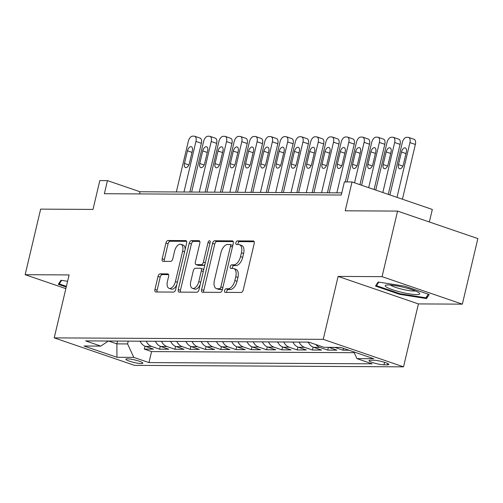 <?xml version="1.0" encoding="UTF-8"?>
<svg xmlns="http://www.w3.org/2000/svg" width="503" height="503" viewBox="0 0 503 503"><rect width="100%" height="100%" fill="white"/><g stroke="black" fill="none" stroke-linecap="round" stroke-linejoin="round"><path stroke-width="0.75" d="M224.577 290.564A1.874 1.012 -71.1 0 0 225.017 292.344A1.874 1.012 -71.1 0 0 225.199 292.375L241.138 292.463A2.678 1.446 -71.1 0 0 243.251 289.891L254.204 243.559A2.678 1.446 -71.1 0 0 253.569 241.025A2.678 1.446 -71.1 0 0 253.311 240.981L237.366 240.893A1.874 1.012 -71.1 0 0 235.894 242.685A1.874 1.012 -71.1 0 0 236.335 244.464A1.874 1.012 -71.1 0 0 236.517 244.496L238.579 244.508A8.564 4.628 -71.1 0 1 239.409 244.647A8.564 4.628 -71.1 0 1 241.434 252.77L240.522 256.631A8.564 4.628 -71.1 0 1 233.769 264.842L231.707 264.829A1.874 1.012 -71.1 0 0 230.236 266.628A1.874 1.012 -71.1 0 0 230.676 268.407A1.874 1.012 -71.1 0 0 230.858 268.432L232.92 268.445A8.564 4.628 -71.1 0 1 233.75 268.583A8.564 4.628 -71.1 0 1 235.775 276.707L234.863 280.567A8.564 4.628 -71.1 0 1 228.111 288.779L226.048 288.766A1.874 1.012 -71.1 0 0 224.577 290.564M233.75 268.583L235.92 269.325A8.564 4.628 -71.1 0 1 237.944 277.455L237.032 281.315A8.564 4.628 -71.1 0 1 230.286 289.527L228.217 289.514A1.874 1.012 -71.1 0 0 226.746 291.306A1.874 1.012 -71.1 0 0 226.696 292.381M254.185 241.717L239.541 241.635A1.874 1.012 -71.1 0 0 238.064 243.433A1.874 1.012 -71.1 0 0 238.013 244.502M239.409 244.647L241.578 245.389A8.564 4.628 -71.1 0 1 243.603 253.512L242.691 257.373A8.564 4.628 -71.1 0 1 235.945 265.584L233.876 265.571A1.874 1.012 -71.1 0 0 232.405 267.37A1.874 1.012 -71.1 0 0 232.355 268.445M141.312 363.575A8.721 1.314 -166.7 0 0 142.852 363.204A8.721 1.314 -166.7 0 0 137.074 360.544A8.721 1.314 -166.7 0 0 127.422 358.821A8.721 1.314 -166.7 0 0 125.876 359.192A8.721 1.314 -166.7 0 0 131.654 361.852A8.721 1.314 -166.7 0 0 141.312 363.575M160.136 273.846A2.678 1.446 -71.1 0 0 158.024 276.411L154.949 289.407A2.678 1.446 -71.1 0 0 155.584 291.947A2.678 1.446 -71.1 0 0 155.842 291.991L173.548 292.086A2.678 1.446 -71.1 0 0 175.66 289.521L186.613 243.188A2.678 1.446 -71.1 0 0 185.978 240.654A2.678 1.446 -71.1 0 0 185.72 240.61L168.015 240.509A2.678 1.446 -71.1 0 0 165.902 243.075L162.192 258.781A2.678 1.446 -71.1 0 0 162.827 261.315A2.678 1.446 -71.1 0 0 163.085 261.359L170.662 261.403A2.678 1.446 -71.1 0 0 172.768 258.838L174.61 251.047A7.155 3.867 -71.1 0 1 180.942 244.301A7.155 3.867 -71.1 0 1 182.639 251.091L175.428 281.598A7.155 3.867 -71.1 0 1 169.096 288.345A7.155 3.867 -71.1 0 1 167.398 281.554L168.606 276.468A2.678 1.446 -71.1 0 0 167.971 273.928A2.678 1.446 -71.1 0 0 167.713 273.884L160.136 273.846L162.306 274.588A2.678 1.446 -71.1 0 0 160.193 277.153L157.125 290.156A2.678 1.446 -71.1 0 0 157.137 291.998M382.066 276.65L338.117 276.411L418.408 303.913L462.351 304.152L382.066 276.65L397.565 211.09L345.209 210.801L352.031 181.96L344.385 181.916L341.286 195.026L104.36 193.724L107.46 180.615L99.82 180.571L92.998 209.418L40.649 209.129L25.15 274.688L65.855 288.634M338.117 276.411L323.24 339.349L54.217 337.871L69.093 274.934L25.15 274.688M201.615 289.665A2.678 1.446 -71.1 0 0 202.25 292.205A2.678 1.446 -71.1 0 0 202.508 292.249L220.207 292.344A2.678 1.446 -71.1 0 0 222.32 289.778L233.273 243.446A2.678 1.446 -71.1 0 0 232.638 240.906A2.678 1.446 -71.1 0 0 232.38 240.862L214.674 240.767A2.678 1.446 -71.1 0 0 212.568 243.333L201.615 289.665L203.784 290.407A2.678 1.446 -71.1 0 0 203.803 292.256M196.88 292.218L179.175 292.117A2.678 1.446 -71.1 0 1 178.917 292.08A2.678 1.446 -71.1 0 1 178.282 289.539L189.235 243.207A2.678 1.446 -71.1 0 1 191.347 240.641L198.924 240.679A2.678 1.446 -71.1 0 1 199.182 240.723A2.678 1.446 -71.1 0 1 199.81 243.263L195.371 262.05A2.678 1.446 -71.1 0 0 196.007 264.591A2.678 1.446 -71.1 0 0 196.264 264.635L201.288 264.666A2.678 1.446 -71.1 0 0 203.401 262.094L208.022 242.534A1.874 1.012 -71.1 0 1 209.682 240.767A1.874 1.012 -71.1 0 1 210.122 242.547L198.987 289.653A2.678 1.446 -71.1 0 1 196.88 292.218M397.565 211.09L477.85 238.592L462.351 304.152M144.983 346.209L144.304 349.095L153.478 349.145L145.556 346.429L151.673 346.46A10.903 9.029 -89.7 0 1 146.228 341.229M160.275 346.29L159.589 349.176L168.763 349.227L160.841 346.51L166.958 346.548A10.903 9.029 -89.7 0 1 161.513 341.311M175.56 346.378L174.874 349.258L184.048 349.308L176.125 346.598L182.243 346.63A10.903 9.029 -89.7 0 1 176.804 341.392M190.844 346.46L190.159 349.346L199.333 349.396L191.41 346.68L197.528 346.718A10.903 9.029 -89.7 0 1 192.089 341.48M206.129 346.548L205.444 349.428L214.618 349.478L206.695 346.768L212.813 346.8A10.903 9.029 -89.7 0 1 207.374 341.562M221.414 346.63L220.735 349.51L229.902 349.56L221.986 346.85L228.098 346.881A10.903 9.029 -89.7 0 1 222.659 341.644M236.699 346.712L236.02 349.598L245.187 349.648L237.271 346.932L243.383 346.969A10.903 9.029 -89.7 0 1 237.944 341.732M251.984 346.8L251.305 349.679L260.472 349.73L252.556 347.02L258.668 347.051A10.903 9.029 -89.7 0 1 253.229 341.814M267.269 346.881L266.59 349.761L275.757 349.811L267.841 347.101L273.953 347.133A10.903 9.029 -89.7 0 1 268.514 341.895M282.554 346.963L281.875 349.849L291.048 349.899L283.126 347.183L289.238 347.221A10.903 9.029 -89.7 0 1 283.799 341.983M297.839 347.051L297.16 349.931L306.333 349.981L298.411 347.271L304.522 347.303A10.903 9.029 -89.7 0 1 299.084 342.065M313.124 347.133L312.445 350.019L321.618 350.069L313.696 347.353L319.807 347.384A10.903 9.029 -89.7 0 1 315.84 344.536M328.384 347.347L327.73 350.101L336.903 350.151L328.981 347.435L335.099 347.472A10.903 9.029 -89.7 0 1 334.847 347.384M343.455 348.328L343.015 350.182L348.963 350.214M373.886 360.249L370.522 360.23A8.45 1.27 -166.7 0 0 369.026 360.588A8.45 1.27 -166.7 0 0 374.628 363.166A8.45 1.27 -166.7 0 0 383.978 364.838L387.341 364.857A8.45 1.27 -166.7 0 0 388.838 364.499A8.45 1.27 -166.7 0 0 383.236 361.921A8.45 1.27 -166.7 0 0 373.886 360.249M323.24 339.349L403.532 366.844L134.508 365.367L54.217 337.871M144.304 349.095L151.573 351.584L148.97 362.594L372.138 363.82L356.948 358.62L353.848 351.893M148.97 362.594L133.779 357.394L116.966 357.3L83.982 346.001L100.801 346.095L85.611 340.896L308.779 342.122L323.963 347.322L340.783 347.416L373.76 358.714L356.948 358.62M343.015 350.182L335.099 347.472M327.73 350.101L319.807 347.384M312.445 350.019L304.522 347.303M297.16 349.931L289.238 347.221M281.875 349.849L273.953 347.133M266.59 349.761L258.668 347.051M251.305 349.679L243.383 346.969M236.02 349.598L228.098 346.881M220.735 349.51L212.813 346.8M205.444 349.428L197.528 346.718M190.159 349.346L182.243 346.63M174.874 349.258L166.958 346.548M159.589 349.176L151.673 346.46M151.573 351.584L354.219 352.697M117.545 341.065L116.878 343.87L127.58 343.933L128.246 341.128M429.355 221.98L432.316 209.455L352.031 181.96M418.408 303.913L403.532 366.844M341.795 192.869L140.01 191.762L107.46 180.615M108.554 341.021L116.878 343.87L116.966 357.3M139.501 193.919L140.01 191.762M308.257 342.115A10.903 9.029 90.3 0 0 313.696 347.353M292.972 342.034A10.903 9.029 90.3 0 0 298.411 347.271M277.687 341.946A10.903 9.029 90.3 0 0 283.126 347.183M262.403 341.864A10.903 9.029 90.3 0 0 267.841 347.101M247.118 341.782A10.903 9.029 90.3 0 0 252.556 347.02M231.826 341.694A10.903 9.029 90.3 0 0 237.271 346.932M216.541 341.612A10.903 9.029 90.3 0 0 221.986 346.85M201.257 341.531A10.903 9.029 90.3 0 0 206.695 346.768M185.972 341.443A10.903 9.029 90.3 0 0 191.41 346.68M170.687 341.361A10.903 9.029 90.3 0 0 176.125 346.598M155.402 341.279A10.903 9.029 90.3 0 0 160.841 346.51M100.801 346.095L108.34 341.015M140.117 341.191A10.903 9.029 90.3 0 0 145.556 346.429M127.58 343.933L133.779 357.394M378.155 282.013L375.496 286.069L399.678 294.349L426.519 298.575L429.178 294.513L404.997 286.232L378.155 282.013M67.591 281.303L60.982 280.265L58.323 284.327L66.233 287.037M427.16 295.852L426.519 298.575M399.835 293.683L399.678 294.349M233.254 241.603L216.843 241.509A2.678 1.446 -71.1 0 0 214.737 244.074L203.784 290.407M219.409 288.735A1.874 1.012 -71.1 0 0 220.886 286.936L230.5 246.269A1.874 1.012 -71.1 0 0 230.06 244.489A1.874 1.012 -71.1 0 0 229.877 244.458L227.702 244.445A8.564 4.628 -71.1 0 0 220.955 252.657L214.385 280.46A8.564 4.628 -71.1 0 0 216.409 288.584A8.564 4.628 -71.1 0 0 217.233 288.722L219.409 288.735L221.584 289.476A1.874 1.012 -71.1 0 0 222.546 288.829M232.7 245.86A1.874 1.012 -71.1 0 0 232.229 245.231A1.874 1.012 -71.1 0 0 232.046 245.2M216.409 288.584L218.579 289.326A8.564 4.628 -71.1 0 0 219.409 289.464L217.233 288.722M221.584 289.476L219.409 289.464M199.798 241.415L193.517 241.383A2.678 1.446 -71.1 0 0 191.404 243.949L180.451 290.281A2.678 1.446 -71.1 0 0 180.47 292.13M197.943 265.213A2.678 1.446 -71.1 0 0 198.176 265.339A2.678 1.446 -71.1 0 0 198.434 265.377L203.457 265.408A2.678 1.446 -71.1 0 0 204.998 264.238M190.763 281.554A7.155 3.867 -71.1 0 0 192.454 288.345A7.155 3.867 -71.1 0 0 198.792 281.598L201.332 270.847A2.678 1.446 -71.1 0 0 200.697 268.313A2.678 1.446 -71.1 0 0 200.439 268.269L195.409 268.237A2.678 1.446 -71.1 0 0 193.303 270.803L190.763 281.554M192.454 288.345L194.623 289.087A7.155 3.867 -71.1 0 0 200.163 284.692M203.589 270.186A2.678 1.446 -71.1 0 0 202.866 269.055L200.697 268.313M168.587 274.625L162.306 274.588M169.096 288.345L171.265 289.087A7.155 3.867 -71.1 0 0 176.798 284.692M185.123 249.482A7.155 3.867 -71.1 0 0 183.111 245.043L180.942 244.301M186.594 241.346L170.184 241.251A2.678 1.446 -71.1 0 0 168.077 243.823L164.362 259.523A2.678 1.446 -71.1 0 0 164.38 261.365M402.425 199.219L415.371 144.455A5.451 2.943 108.9 0 0 414.082 139.281L408.656 137.426A5.451 2.943 -71.1 0 0 408.128 137.338L406.6 137.332A5.451 2.943 -71.1 0 0 402.306 142.556L389.919 194.938M408.656 137.426A5.451 2.943 -71.1 0 1 409.945 142.601L396.999 197.365M401.444 152.007L398.47 164.594A4.364 2.358 -71.1 0 0 399.501 168.731A4.364 2.358 -71.1 0 0 403.362 164.619L406.336 152.032A4.364 2.358 -71.1 0 0 405.305 147.895A4.364 2.358 -71.1 0 0 401.444 152.007L405.978 153.56M416.566 294.601A17.718 2.666 -166.7 0 0 419.257 293.016A17.718 2.666 -166.7 0 0 405.739 287.835A17.718 2.666 -166.7 0 0 388.36 284.937A17.718 2.666 -166.7 0 0 385.99 285.151A17.718 2.666 -166.7 0 0 394.836 290.464A17.718 2.666 -166.7 0 0 416.566 294.601M390.441 285.031A13.411 2.018 -166.7 0 0 400.803 288.904A13.411 2.018 -166.7 0 0 413.705 291.036A13.411 2.018 -166.7 0 0 415.327 290.91M376.854 284.006L376.458 285.679L378.79 282.108M428.248 294.192L425.89 297.795L399.885 293.702L376.458 285.679M66.39 286.37L59.285 283.931L61.624 280.366M59.681 282.258L59.285 283.931M388.266 194.372L400.086 144.374A5.451 2.943 108.9 0 0 398.797 139.199L393.371 137.344A5.451 2.943 -71.1 0 0 392.843 137.256L391.315 137.244A5.451 2.943 -71.1 0 0 387.021 142.475L375.76 190.09M393.371 137.344A5.451 2.943 -71.1 0 1 394.66 142.512L382.84 192.511M386.159 151.919L383.185 164.506A4.364 2.358 -71.1 0 0 384.217 168.65A4.364 2.358 -71.1 0 0 388.077 164.538L391.051 151.95A4.364 2.358 -71.1 0 0 390.02 147.807A4.364 2.358 -71.1 0 0 386.159 151.919L390.693 153.472M374.106 189.518L384.801 144.292A5.451 2.943 108.9 0 0 383.506 139.117L378.086 137.256A5.451 2.943 -71.1 0 0 377.558 137.168L376.03 137.162A5.451 2.943 -71.1 0 0 371.73 142.387L361.6 185.236M378.086 137.256A5.451 2.943 -71.1 0 1 379.375 142.431L368.68 187.663M370.874 151.837L367.9 164.424A4.364 2.358 -71.1 0 0 368.932 168.562A4.364 2.358 -71.1 0 0 372.792 164.45L375.766 151.862A4.364 2.358 -71.1 0 0 374.735 147.725A4.364 2.358 -71.1 0 0 370.874 151.837L375.408 153.39M359.947 184.67L369.516 144.204A5.451 2.943 108.9 0 0 368.221 139.029L362.801 137.174A5.451 2.943 -71.1 0 0 362.273 137.086L360.745 137.08A5.451 2.943 -71.1 0 0 356.445 142.305L347.083 181.929M362.801 137.174A5.451 2.943 -71.1 0 1 364.09 142.349L354.527 182.815M307.396 342.109L308.37 342.361M355.59 151.755L352.616 164.343A4.364 2.358 -71.1 0 0 353.647 168.48A4.364 2.358 -71.1 0 0 357.507 164.368L360.481 151.78A4.364 2.358 -71.1 0 0 359.45 147.643A4.364 2.358 -71.1 0 0 355.59 151.755L360.123 153.308M345.291 181.923L354.231 144.122A5.451 2.943 108.9 0 0 352.936 138.947L347.516 137.086A5.451 2.943 -71.1 0 0 346.988 137.005L345.46 136.992A5.451 2.943 -71.1 0 0 341.16 142.223L329.207 192.8M347.516 137.086A5.451 2.943 -71.1 0 1 348.805 142.261L336.847 192.844M292.111 342.027L293.086 342.279M340.305 151.667L337.331 164.255A4.364 2.358 -71.1 0 0 338.362 168.398A4.364 2.358 -71.1 0 0 342.222 164.286L345.196 151.699A4.364 2.358 -71.1 0 0 344.165 147.555A4.364 2.358 -71.1 0 0 340.305 151.667L344.838 153.22M327.415 192.794L338.947 144.04A5.451 2.943 108.9 0 0 337.651 138.866L332.225 137.005A5.451 2.943 -71.1 0 0 331.703 136.917L330.175 136.91A5.451 2.943 -71.1 0 0 325.875 142.135L313.916 192.718M332.225 137.005A5.451 2.943 -71.1 0 1 333.52 142.179L321.562 192.762M276.826 341.946L277.801 342.191M325.02 151.585L322.046 164.173A4.364 2.358 -71.1 0 0 323.077 168.31A4.364 2.358 -71.1 0 0 326.937 164.198L329.911 151.61A4.364 2.358 -71.1 0 0 328.88 147.473A4.364 2.358 -71.1 0 0 325.02 151.585L329.553 153.138M312.13 192.706L323.655 143.952A5.451 2.943 108.9 0 0 322.366 138.778L316.94 136.923A5.451 2.943 -71.1 0 0 316.418 136.835L314.884 136.822A5.451 2.943 -71.1 0 0 310.59 142.053L298.631 192.636M316.94 136.923A5.451 2.943 -71.1 0 1 318.236 142.097L306.277 192.674M261.541 341.858L262.516 342.109M309.735 151.504L306.761 164.091A4.364 2.358 -71.1 0 0 307.792 168.228A4.364 2.358 -71.1 0 0 311.653 164.116L314.627 151.529A4.364 2.358 -71.1 0 0 313.595 147.392A4.364 2.358 -71.1 0 0 309.735 151.504L314.268 153.05M296.845 192.624L308.37 143.871A5.451 2.943 108.9 0 0 307.082 138.696L301.655 136.835A5.451 2.943 -71.1 0 0 301.134 136.747L299.599 136.741A5.451 2.943 -71.1 0 0 295.305 141.972L283.346 192.548M301.655 136.835A5.451 2.943 -71.1 0 1 302.951 142.009L290.992 192.592M246.256 341.776L247.231 342.021M294.45 151.416L291.476 164.003A4.364 2.358 -71.1 0 0 292.507 168.147A4.364 2.358 -71.1 0 0 296.368 164.035L299.342 151.447A4.364 2.358 -71.1 0 0 298.31 147.304A4.364 2.358 -71.1 0 0 294.45 151.416L298.977 152.969M281.561 192.542L293.086 143.783A5.451 2.943 108.9 0 0 291.797 138.614L286.37 136.753A5.451 2.943 -71.1 0 0 285.842 136.665L284.314 136.659A5.451 2.943 -71.1 0 0 280.02 141.884L268.061 192.467M286.37 136.753A5.451 2.943 -71.1 0 1 287.659 141.928L275.707 192.511M230.971 341.694L231.946 341.939M279.165 151.334L276.191 163.921A4.364 2.358 -71.1 0 0 277.222 168.059A4.364 2.358 -71.1 0 0 281.076 163.947L284.057 151.359A4.364 2.358 -71.1 0 0 283.026 147.222A4.364 2.358 -71.1 0 0 279.165 151.334L283.692 152.887M266.276 192.454L277.801 143.701A5.451 2.943 108.9 0 0 276.512 138.526L271.086 136.671A5.451 2.943 -71.1 0 0 270.557 136.583L269.03 136.571A5.451 2.943 -71.1 0 0 264.735 141.802L252.776 192.385M271.086 136.671A5.451 2.943 -71.1 0 1 272.375 141.846L260.422 192.423M215.68 341.606L216.655 341.858M263.88 151.252L260.9 163.84A4.364 2.358 -71.1 0 0 261.937 167.977A4.364 2.358 -71.1 0 0 265.791 163.865L268.772 151.277A4.364 2.358 -71.1 0 0 267.734 147.14A4.364 2.358 -71.1 0 0 263.88 151.252L268.407 152.799M250.991 192.372L262.516 143.619A5.451 2.943 108.9 0 0 261.227 138.444L255.801 136.583A5.451 2.943 -71.1 0 0 255.273 136.495L253.745 136.489A5.451 2.943 -71.1 0 0 249.45 141.72L237.491 192.297M255.801 136.583A5.451 2.943 -71.1 0 1 257.09 141.758L245.137 192.341M200.395 341.524L201.37 341.77M248.595 151.164L245.615 163.752A4.364 2.358 -71.1 0 0 246.652 167.895A4.364 2.358 -71.1 0 0 250.507 163.777L253.487 151.189A4.364 2.358 -71.1 0 0 252.449 147.052A4.364 2.358 -71.1 0 0 248.595 151.164L253.122 152.717M235.706 192.291L247.231 143.531A5.451 2.943 108.9 0 0 245.942 138.356L240.516 136.502A5.451 2.943 -71.1 0 0 239.988 136.414L238.46 136.407A5.451 2.943 -71.1 0 0 234.165 141.632L222.207 192.215M240.516 136.502A5.451 2.943 -71.1 0 1 241.805 141.676L229.852 192.259M185.11 341.443L186.085 341.688M233.31 151.082L230.33 163.67A4.364 2.358 -71.1 0 0 231.367 167.807A4.364 2.358 -71.1 0 0 235.222 163.695L238.196 151.107A4.364 2.358 -71.1 0 0 237.165 146.97A4.364 2.358 -71.1 0 0 233.31 151.082L237.837 152.635M220.421 192.203L231.946 143.449A5.451 2.943 108.9 0 0 230.657 138.275L225.231 136.42A5.451 2.943 -71.1 0 0 224.703 136.332L223.175 136.319A5.451 2.943 -71.1 0 0 218.88 141.55L206.922 192.133M225.231 136.42A5.451 2.943 -71.1 0 1 226.52 141.588L214.561 192.171M169.825 341.355L170.8 341.606M218.019 151.001L215.045 163.582A4.364 2.358 -71.1 0 0 216.076 167.725A4.364 2.358 -71.1 0 0 219.937 163.613L222.911 151.026A4.364 2.358 -71.1 0 0 221.88 146.882A4.364 2.358 -71.1 0 0 218.019 151.001L222.552 152.547M205.136 192.121L216.661 143.368A5.451 2.943 108.9 0 0 215.372 138.193L209.946 136.332A5.451 2.943 -71.1 0 0 209.418 136.244L207.89 136.238A5.451 2.943 -71.1 0 0 203.596 141.462L191.637 192.045M209.946 136.332A5.451 2.943 -71.1 0 1 211.235 141.506L199.276 192.089M154.54 341.273L155.515 341.518M202.734 150.913L199.76 163.5A4.364 2.358 -71.1 0 0 200.791 167.637A4.364 2.358 -71.1 0 0 204.652 163.525L207.626 150.938A4.364 2.358 -71.1 0 0 206.595 146.801A4.364 2.358 -71.1 0 0 202.734 150.913L207.267 152.466M189.851 192.039L201.376 143.28A5.451 2.943 108.9 0 0 200.081 138.105L194.661 136.25A5.451 2.943 -71.1 0 0 194.133 136.162L192.605 136.156A5.451 2.943 -71.1 0 0 188.304 141.381L176.352 191.964M194.661 136.25A5.451 2.943 -71.1 0 1 195.95 141.425L183.991 192.001M139.256 341.185L140.23 341.436M187.449 150.831L184.475 163.418A4.364 2.358 -71.1 0 0 185.506 167.556A4.364 2.358 -71.1 0 0 189.367 163.444L192.341 150.856A4.364 2.358 -71.1 0 0 191.31 146.719A4.364 2.358 -71.1 0 0 187.449 150.831L191.983 152.384M387.662 363.506L387.341 364.857M384.575 362.323L383.978 364.838M230.286 289.527L228.111 288.779M237.032 281.315L234.863 280.567M237.944 277.455L235.775 276.707M233.876 265.571L231.707 264.829M235.945 265.584L233.769 264.842M242.691 257.373L240.522 256.631M243.603 253.512L241.434 252.77M239.541 241.635L237.366 240.893M253.801 241.144L253.311 240.981M228.217 289.514L226.048 288.766M214.737 244.074L212.568 243.333M216.843 241.509L214.674 240.767M232.87 241.031L232.38 240.862M222.835 287.603L220.886 286.936M232.449 246.935L230.5 246.269M180.451 290.281L178.282 289.539M191.404 243.949L189.235 243.207M193.517 241.383L191.347 240.641M199.408 240.849L198.924 240.679M198.434 265.377L196.264 264.635M203.457 265.408L201.288 264.666M205.343 262.761L203.401 262.094M209.971 243.201L208.022 242.534M200.735 282.265L198.792 281.598M203.275 271.513L201.332 270.847M168.197 274.053L167.713 273.884M177.377 282.265L175.428 281.598M184.582 251.758L182.639 251.091M164.362 259.523L162.192 258.781M168.077 243.823L165.902 243.075M170.184 241.251L168.015 240.509M186.204 240.774L185.72 240.61M157.125 290.156L154.949 289.407M160.193 277.153L158.024 276.411M409.945 142.601L415.371 144.455M402.859 166.097L398.47 164.594M394.66 142.512L400.086 144.374M387.574 166.009L383.185 164.506M379.375 142.431L384.801 144.292M372.289 165.927L367.9 164.424M364.09 142.349L369.516 144.204M357.004 165.845L352.616 164.343M348.805 142.261L354.231 144.122M341.713 165.757L337.331 164.255M333.52 142.179L338.947 144.04M326.428 165.676L322.046 164.173M318.236 142.097L323.655 143.952M311.143 165.594L306.761 164.091M302.951 142.009L308.37 143.871M295.858 165.506L291.476 164.003M287.659 141.928L293.086 143.783M280.573 165.424L276.191 163.921M272.375 141.846L277.801 143.701M265.288 165.336L260.9 163.84M257.09 141.758L262.516 143.619M250.004 165.254L245.615 163.752M241.805 141.676L247.231 143.531M234.719 165.173L230.33 163.67M226.52 141.588L231.946 143.449M219.434 165.085L215.045 163.582M211.235 141.506L216.661 143.368M204.149 165.003L199.76 163.5M195.95 141.425L201.376 143.28M188.864 164.921L184.475 163.418M232.229 245.231L230.06 244.489M198.176 265.339L196.007 264.591"/></g></svg>
